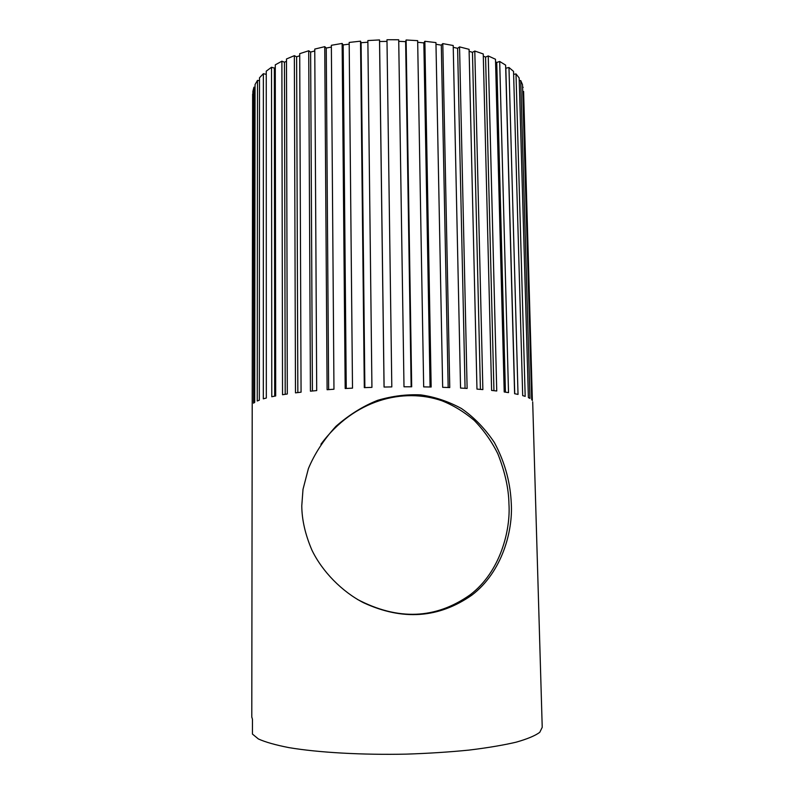<?xml version="1.0" encoding="UTF-8"?>
<svg xmlns="http://www.w3.org/2000/svg" width="794" height="794" viewBox="0 0 794 794"><rect width="100%" height="100%" fill="white"/><g stroke="black" fill="none" stroke-linecap="round" stroke-linejoin="round"><path stroke-width="1.19" d="M519.246 80.76L520.735 80.551L522.512 84.67L531.702 399.68L532.357 400.494L523.603 91.439M522.591 87.36L523.196 87.3M252.869 94L252.214 405.317L252.879 91.36L253.941 87.191L253.564 403.173L254.715 402.33L255.053 84.541L257.504 80.383L257.246 401L259.32 400.166L259.509 77.762L263.37 73.693L263.32 398.846L266.327 398.022L266.258 71.152L271.518 67.252L271.776 396.742L275.687 395.948L275.28 64.84L281.88 61.198L282.535 394.737L287.309 393.983L286.485 58.974L294.346 55.659L295.487 392.861L301.065 392.186L299.715 53.674L308.717 50.766L310.424 391.184L316.707 390.588L314.761 49.079L324.746 46.657L327.098 389.725L333.966 389.229L331.356 45.298L342.135 43.432L345.182 388.524L352.506 388.137L349.181 42.429L360.526 41.169L364.307 387.631L371.929 387.363L367.86 40.563L379.522 39.928L379.582 41.496L386.996 41.387M379.522 39.928L384.058 387.045L391.809 386.906L386.976 39.74L398.707 39.76L403.997 386.797L411.699 386.797L406.111 39.988L405.625 41.625L411.153 386.797M398.727 41.338L405.625 41.625M406.111 39.988L417.654 40.653L423.678 386.886L431.162 387.015L424.859 41.288L435.946 42.588L442.665 387.313L449.761 387.571L442.794 43.61L453.205 45.506L460.55 388.058L467.12 388.435L459.547 46.886L469.075 49.327L476.966 389.11L482.871 389.586L474.792 51.034L483.248 53.952L491.605 390.42L496.746 390.995L488.241 55.937L495.496 59.252L504.21 391.968L508.517 392.623L499.684 61.466L505.629 65.108L514.611 393.705L518.025 394.419L508.974 67.5L513.539 71.381L522.69 395.601L525.181 396.365L516.001 73.911L519.167 77.951L528.387 397.605L529.955 398.399L520.735 80.551M417.684 42.281L423.847 42.886L424.859 41.288M435.985 44.285L441.305 45.139L442.794 43.61M453.245 47.303L457.612 48.315L459.547 46.886M469.115 51.282L472.46 52.335L474.792 51.034M483.298 56.146L485.571 57.089L488.241 55.937M495.555 61.803L496.746 62.468L499.684 61.466M505.718 68.244L508.974 67.5M513.629 74.378L516.001 73.911M252.631 94.109L252.621 94.744M253.941 87.191L255.053 87.31M257.504 80.383L259.509 80.71M263.37 73.693L266.268 74.358M271.518 67.252L274.337 68.105L275.29 67.54M281.88 61.198L284.46 62.21L286.485 61.287M294.346 55.659L296.619 56.821L299.715 55.739M308.717 50.766L310.623 52.067L314.771 50.965M324.746 46.657L326.245 48.057L331.376 47.074M342.135 43.432L343.177 44.911L349.201 44.136M360.526 41.169L361.081 42.707L367.87 42.221M532.685 401.824L542.223 727.314L539.761 732.336C535.136 735.74 527.236 739.035 516.06 742.201C503.059 745.229 487.357 747.859 468.956 750.102C449.325 752.057 428.452 753.397 406.349 754.131C361.826 755.054 318.384 752.553 289.095 747.65C275.657 745.04 265.424 742.142 258.387 738.966L252.432 734.063L252.452 719.215L251.777 716.982M511.286 503.604C512.974 530.561 502.384 571.948 471.825 595.163C438.675 618.288 402.568 620.799 363.483 602.715C342.006 591.689 322.175 571.472 311.893 550.053C305.233 534.481 301.869 519.713 301.78 505.758L303.01 489.332L308.39 468.629C314.573 453.781 323.754 439.687 335.912 426.348C349.152 414.796 363.066 406.111 377.666 400.315C392.167 396.037 406.508 394.231 420.691 394.886C434.755 396.851 448.342 401.397 461.483 408.533C474.236 417.426 485.223 428.79 494.424 442.605C505.996 464.262 510.482 484.787 511.286 503.604M274.704 396.137L274.337 68.105M285.205 394.31L284.46 62.21M297.839 392.573L296.619 56.821M312.399 390.985L310.623 52.067M328.637 389.606L326.245 48.057M346.253 388.464L343.177 44.911M364.873 387.611L361.081 42.707M384.098 387.045L379.582 41.496M423.847 42.886L430.08 386.996M441.305 45.139L448.173 387.512M457.612 48.315L465.066 388.316M472.46 52.335L480.42 389.378M485.571 57.089L493.937 390.668M496.746 62.468L505.431 392.137M505.828 68.334L514.73 393.725M357.409 599.401C398.102 620.719 435.708 619.171 470.227 594.756C500.816 571.462 510.681 529.449 508.944 503.942C508.706 488.717 505.004 471.983 497.828 453.761C491.675 441.395 483.804 430.259 474.197 420.363C464.033 411.808 453.265 405.277 441.901 400.762C403.342 387.452 353.995 399.571 320.915 444.273M251.787 717.25L252.631 94.119M470.227 594.756L471.825 595.163"/></g></svg>
